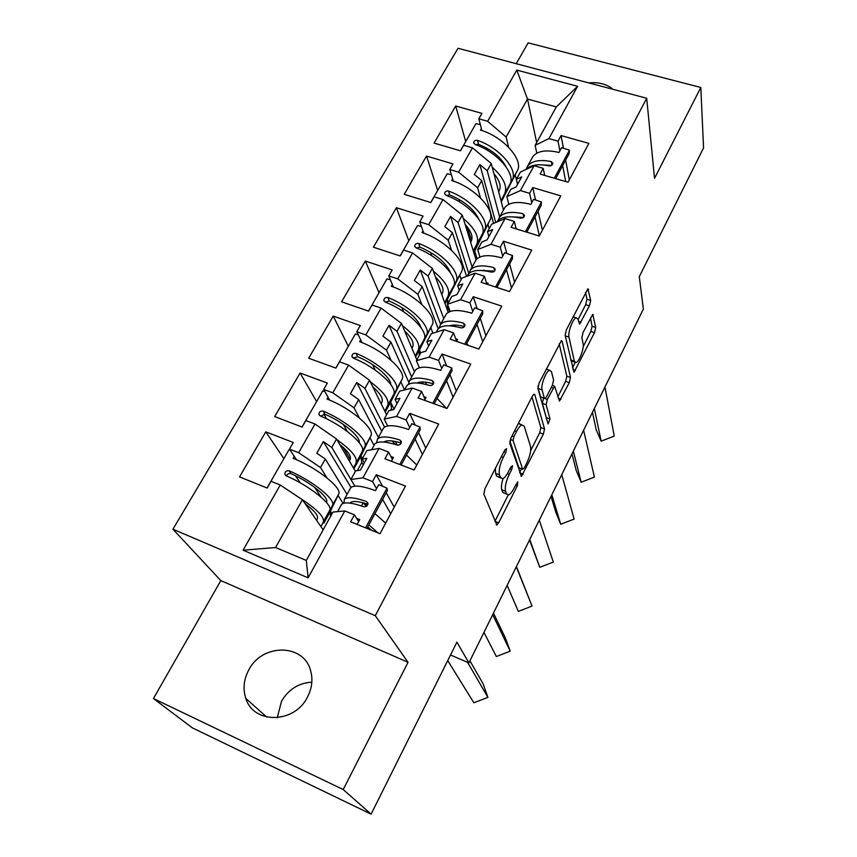 <?xml version="1.0" encoding="UTF-8"?>
<svg xmlns="http://www.w3.org/2000/svg" width="857" height="857" viewBox="0 0 857 857"><rect width="100%" height="100%" fill="white"/><g stroke="black" fill="none" stroke-linecap="round" stroke-linejoin="round"><path stroke-width="1.29" d="M506.616 448.661L504.859 449.861L484.998 488.619L483.83 494.103L496.889 525.009L498.688 522.781L517.392 485.662L517.746 481.795L514.146 488.051C512.165 491.875 510.322 494.168 508.608 494.918L506.508 493.803L505.555 491.232C504.666 487.194 505.898 481.57 509.262 474.339L511.725 469.486L512.55 465.758L510.847 466.979L508.372 471.853C506.38 475.689 504.494 477.992 502.738 478.763L500.477 477.553L499.481 474.853C498.528 470.632 499.792 464.837 503.241 457.445L505.78 452.496L506.616 448.661M248.723 670.045C243.709 679.526 242.756 688.996 245.841 698.444C253.522 724.422 294.733 723.672 307.513 696.998C312.002 688.225 313.041 679.472 310.641 670.752C303.924 643.425 262.113 643.211 248.723 670.045M311.83 682.183C298.665 682.965 288.552 689.339 281.482 701.315L277.272 717.748M371.092 814.15L192.332 727.85L153.435 698.53L343.207 789.554L371.092 814.15L456.92 642.15L468.918 662.9L643.371 309.077L639.29 276.682L703.565 147.897L700.812 87.468L528.148 42.85L516.235 63.697M613.119 89.353C606.67 84.061 598.582 81.918 588.834 82.925M589.423 305.863L590.677 300.475L587.923 288.83L566.381 329.838L565.127 335.333L574.008 372.259L594.501 332.634L595.722 327.46L592.744 314.38L583.081 332.42L581.86 337.722L583.114 343.828C584.303 348.328 579.214 361.761 576.033 362.575L574.34 361.193L568.984 337.112C567.677 332.495 572.862 318.579 576.193 317.754L578.057 319.34L579.6 324.107L589.423 305.863L585.674 304.653L586.927 299.264L585.599 292.333M343.207 789.554L408.028 662.29L375.28 615.69L646.703 98.244L654.523 178.352L700.812 87.468M534.779 394.616L534.04 394.124L532.411 396.105L510.986 437.906L509.797 443.39L521.485 476.288L543.37 434.113L544.538 428.939L534.779 394.616L533.782 394.263M539.117 383.036L561.389 340.668L562.106 341.236L570.505 377.455L569.305 382.64L559.46 401.076L554.608 386.164L547.323 399.383L546.123 404.697L550.012 418.944L548.094 423.926L537.896 388.532L539.117 383.036M508.822 204.287L506.862 196.607L510.911 189.279L516.193 186.89L521.699 176.896L516.396 179.327L520.392 172.075L534.05 165.712L543.209 168.368L540.103 174.067L568.062 182.241L588.866 143.365L561.078 135.567L558.036 141.159L548.919 138.588L535.143 145.315L556.311 106.921L527.484 99.048L506.133 137.045L508.576 147.2M493.557 223.42L481.698 180.559L477.628 187.812L480.477 197.913M487.922 224.213L489.186 228.68M479.941 257.025L477.681 249.548L481.848 241.985L487.044 239.885L492.721 229.569L487.515 231.711L491.639 224.223L505.062 218.589L514.296 221.427L511.083 227.309L539.289 236.018L560.767 195.867L532.743 187.554L529.605 193.328L520.413 190.586L506.862 196.607M484.076 270.705L483.873 270.041M466.562 276.372L452.41 232.708L448.2 240.196L451.543 250.265M459.781 275.129L461.205 279.425M450.139 311.498L447.536 304.224L451.853 296.404L456.931 294.626L462.801 283.956L457.692 285.799L461.955 278.064L475.11 273.212L484.43 276.233L481.109 282.317L509.551 291.584L531.758 250.094L503.488 241.245L500.242 247.202L490.975 244.277L477.681 249.548M455.528 326.56L455.003 325.092M438.227 328.831L422.169 286.538L417.83 294.272L421.73 304.331M430.771 327.62L432.924 333.169M419.384 367.771L416.395 360.701L420.851 352.623L425.822 351.177L431.885 340.154L426.893 341.675L431.296 333.684L444.172 329.666L453.557 332.88L450.129 339.168L478.817 349.035L501.774 306.131L473.268 296.715L469.915 302.864L460.563 299.757L447.536 304.224M426.497 384.589L425.468 382.168M408.725 382.136L390.942 342.147L386.453 350.138L391.038 360.229M400.84 381.783L404.536 389.903M387.643 425.95L384.204 419.094L388.81 410.739L393.652 409.657L399.919 398.259L395.056 399.416L399.608 391.156L412.174 388.039L421.633 391.456L418.087 397.959L447.011 408.457L470.761 364.075L442.019 354.048L438.548 360.422L429.121 357.112L416.395 360.701M397.22 445.062L395.42 441.494M378.398 437.413L358.665 399.608L354.027 407.857L359.469 418.055M369.945 437.67L374.038 445.329M355.398 471.361L336.544 438.988L331.798 447.429L354.884 486.165L350.909 479.492L355.676 470.847L360.379 470.139L366.871 458.345L362.136 459.127L366.85 450.589L379.062 448.436L388.607 452.067L384.932 458.795L414.102 469.979L438.688 424.033L409.7 413.363L406.111 419.951L396.609 416.427L384.204 419.094M366.764 506.091L365.146 503.38L366.764 506.091M347.064 494.382L325.296 459.009L320.497 467.558L327.063 477.97M338.044 495.389L343.111 503.434M375.28 615.69L172.943 529.208L458.024 48.281L646.703 98.244M354.027 407.857L332.805 392.806L348.606 365.103L369.538 380.24L364.953 388.403L384.547 427.118M386.453 350.138L365.821 334.905L356.769 331.723L360.304 325.553L333.234 316.104L308.681 358.237L335.901 368.124L339.511 361.815L348.606 365.103M365.821 334.905L381.108 308.102L401.462 323.41L397.027 331.305L414.488 371.799M417.83 294.272L397.766 278.889L388.778 275.9L392.195 269.923L365.328 261.042L341.568 301.814L368.585 311.112L372.077 305.017L381.108 308.102M397.766 278.889L412.549 252.944L432.357 268.402L428.061 276.05L443.744 318.622M448.2 240.196L428.682 224.663L419.759 221.856L423.079 216.071L396.405 207.726L373.395 247.212L400.208 255.954L403.593 250.051L412.549 252.944M428.682 224.663L442.994 199.552L462.277 215.139L458.109 222.552L472.111 267.052M477.628 187.812L458.613 172.161L449.764 169.525L452.978 163.912L426.518 156.07L404.215 194.325L430.835 202.541L434.113 196.821L442.994 199.552M458.613 172.161L472.486 147.833L491.265 163.526L487.226 170.714L499.642 217.014M506.133 137.045L487.622 121.287L478.838 118.802L481.955 113.37L455.688 106.011L434.081 143.087L460.498 150.811L463.669 145.262L472.486 147.833M487.622 121.287L516.803 70.103L577.586 86.289L548.919 138.588M534.05 165.712L520.413 190.586M505.062 218.589L490.975 244.277M475.11 273.212L460.563 299.757M444.172 329.666L429.121 357.112M412.174 388.039L396.609 416.427M379.062 448.436L362.95 477.82L350.909 479.492M323.153 529.84L302.414 499.749L275.579 547.527L306.292 560.435L332.945 512.079L344.793 510.954L354.412 514.821L350.609 521.795L380.015 533.686L405.479 486.09L376.244 474.746L372.538 481.559L362.95 477.82M344.793 510.954L308.124 577.832L243.077 550.194L280.239 485.008L302.414 499.749M320.497 467.558L298.665 452.7L289.473 449.111L293.255 442.501L265.788 431.832L239.531 476.888L267.148 488.051L271.016 481.302L280.239 485.008M298.665 452.7L315.001 424.033L336.544 438.988M332.805 392.806L323.689 389.432L327.342 383.047L300.079 373.009L274.69 416.566L302.103 427.065L305.842 420.541L315.001 424.033M450.503 654.994L468.918 662.9M517.596 184.341L516.396 179.327M503.455 210.072L491.265 163.526M487.226 170.714L479.856 164.576L474.296 174.421L481.698 180.559M488.886 236.532L487.515 231.711M474.896 261.996L476.063 259.864L462.277 215.139M458.109 222.552L450.546 216.457L444.804 226.623L452.41 232.708M459.256 290.405L457.692 285.799M453.171 326.174L452.796 325.157M448.2 312.398L432.357 268.402M428.061 276.05L420.284 270.019L414.349 280.518L422.169 286.538M428.639 346.046L426.893 341.675M416.845 359.886L401.462 323.41M397.027 331.305L389.035 325.328L382.908 336.18L390.942 342.147M397.016 403.551L395.056 399.416M386.603 414.745L369.538 380.24M364.953 388.403L356.737 382.49L350.406 393.706L358.665 399.608M364.311 462.994L362.136 459.127M331.798 447.429L323.346 441.591L316.79 453.192L325.296 459.009M306.292 560.435L308.124 577.832M243.077 550.194L275.579 547.527M408.028 662.29L220.827 580.607L153.435 698.53M220.827 580.607L172.943 529.208M536.675 142.541L527.484 99.048L516.803 70.103M536.825 153.178L535.143 145.315M515.218 174.807L517.532 184.448M556.311 106.921L577.586 86.289M300.229 482.845L295.44 475.753M283.892 458.645L265.788 431.832M332.013 513.772L330.384 511.297M321.086 497.156L314.626 487.344M296.436 459.695L289.473 449.111M390.706 513.707L382.618 499.406M376.544 488.651L372.538 481.559M394.209 507.151L386.218 492.732M382.618 486.23L376.244 474.746M358.655 521.613L354.412 514.821M350.181 459.459L343.154 447.333M326.667 418.891L323.828 413.985M316.619 401.558L300.079 373.009M354.487 358.601L353.995 357.615M348.317 346.271L333.234 316.104M519.888 423.883L518.485 423.379M379.04 292.708L365.328 261.042M408.81 240.774L396.405 207.726M437.681 190.415L426.518 156.07M465.705 141.544L455.688 106.011M362.457 458.538L360.99 455.913M347.246 431.414L343.303 424.386M329.699 400.155L323.689 389.432M422.394 454.489L415.142 439.116M409.7 427.557L406.111 419.951M425.779 448.157L418.623 432.667M415.056 424.943L409.7 413.363M392.41 459.416L388.607 452.067M487.065 150.125L486.497 147.972M481.934 130.575L478.838 118.802M565.706 181.555L562.674 165.615M559.878 150.864L558.036 141.159M569.316 179.895L565.641 160.12M563.403 148.079L561.078 135.567M544.688 175.406L543.209 168.368M477.081 258.793L474.51 250.394M471.511 240.603L467.386 227.094M459.716 202.038L458.87 199.285M453.299 181.084L449.764 169.525M539.385 235.836L535.025 216.885M531.758 202.67L529.605 193.328M542.374 230.254L538.078 211.218M535.529 199.874L532.743 187.554M516.182 228.883L514.296 221.427M448.457 302.553L447.375 299.511M431.853 255.847L430.61 252.376M423.797 233.2L419.759 221.856M511.5 287.941L506.487 269.784M502.727 256.168L500.242 247.202M514.586 282.178L509.636 263.935M506.776 253.361L503.488 241.245M486.84 284.181L484.43 276.233M420.648 353.009L419.437 350.085L432.174 324.846C437.745 316.34 414.563 294.047 391.349 286.281L392.345 284.524M403.604 311.766L401.804 307.427M393.374 287.02L388.778 275.9M482.737 341.697L477.028 324.396M472.732 311.412L469.915 302.864M485.919 335.751L480.284 318.354M477.135 308.638L473.268 296.715M456.577 341.193L453.557 332.88M393.963 409.089L390.653 402.201M375.227 370.106L372.602 364.654M362.018 342.639L356.769 331.723M453.053 397.177L446.593 380.808M441.741 368.521L438.548 360.422M456.331 391.049L449.957 374.573M446.561 365.789L442.019 354.048M425.04 399.308L421.633 391.456M351.006 487.462L323.346 441.591M381.761 431.296L356.737 382.49M411.649 376.973L389.035 325.328M440.616 324.3L420.284 270.019M468.854 273.576L450.546 216.457M495.721 222.509L479.856 164.576M495.378 468.372L495.603 473.407L499.481 474.853M500.67 477.981L496.621 476.106L495.603 473.407M503.091 478.602C501.474 483.669 501.034 487.408 501.774 489.797L505.555 491.232M506.68 494.189L502.738 492.368L501.774 489.797M494.907 521.399L508.233 495.025M530.676 450.6L539.674 432.785L540.842 427.611L531.983 396.952M519.653 472.411L521.463 468.843M513.889 436.642L513.054 440.477L522.641 469.186L524.259 467.997L526.776 463.016C530.022 456.053 531.265 450.493 530.504 446.347L524.259 426.304L521.956 424.879C520.274 425.586 518.474 427.793 516.535 431.478L513.889 436.642L511.993 435.956M522.695 469.293L518.913 467.793L509.861 441.066M520.113 424.215L518.431 423.39M559.192 343.85L566.841 376.202L570.505 377.455M557.853 396.791L565.641 381.376L566.841 376.202M543.542 398.098L542.363 403.368L546.327 417.627L550.012 418.944M546.316 418.805L546.327 417.627M551.447 371.617L549.541 370.224C546.005 371.102 540.553 385.511 542.085 389.935L544.334 398.141L545.02 398.612L546.595 396.673L552.358 385.329L553.579 379.983L551.447 371.617M547.28 369.453L546.402 368.821M538.046 385.939L538.26 388.596L542.085 389.935M544.441 398.419L540.542 396.812L538.26 388.596M578.1 319.511L585.674 304.653M573.858 316.994L573.226 316.469M570.848 360.583L574.683 362.115M583.199 346.624L590.869 331.445L592.08 326.26L590.473 317.851M572.487 367.824L575.143 362.565M330.652 516.246L330.052 511.993L338.644 494.146C342.8 488.308 316.908 467.633 293.148 458.302L294.251 456.374M323.914 523.113L329.688 510.354C333.448 504.987 309.634 485.812 286.313 475.892L284.856 474.167C284.985 471.489 286.431 470.375 289.205 470.825C312.505 480.702 336.244 499.942 332.43 505.384L323.914 523.113L330.052 511.993M321.021 526.744L323.421 521.688C324.428 516.771 316.64 508.929 300.036 498.174M305.21 503.798C314.273 510.601 318.354 515.486 317.444 518.474L316.608 520.338M326.388 502.384L326.485 502.17C329.495 497.617 310.17 481.923 291.005 473.685C288.83 473.139 287.384 473.932 286.656 476.031M290.202 450.225L288.948 449.818L267.052 488.008M469.936 660.833L483.091 683.779L487.901 697.362L467.568 662.322M487.901 697.362L473.846 702.783L447.729 660.576M356.662 518.431L359.747 519.588L357.123 524.43M349.967 489.101L350.727 487.719C354.08 484.869 362.329 485.844 375.462 490.643L378.698 484.676L386.978 488.147L365.553 527.837M362.661 502.673L366.625 506.198M374.959 513.611L385.661 523.134M386.978 488.147L387.396 490.558L366.967 528.405M367.932 504.28C358.601 501.163 352.741 500.638 350.374 502.716L350.042 503.134M350.727 487.719L344.375 499.256C347.342 496.696 354.712 497.446 366.475 501.495L367.942 503.145C367.814 505.823 366.378 507.012 363.636 506.712C351.873 502.63 344.514 501.848 341.568 504.366L340.84 505.694M344.375 499.256L343.903 503.198M367.782 526.905L371.67 530.312M377.958 532.85L368.874 524.891M363.272 464.88L361.783 462.512L360.765 456.363L370.835 435.881C375.495 429.1 350.545 407.836 326.967 399.051L328.038 397.187M353.438 468.008L362.168 451.564C366.421 445.276 343.528 425.49 320.422 416.041L318.943 414.285C319.125 411.756 320.55 410.707 323.218 411.135C346.303 420.551 369.121 440.391 364.825 446.754L353.92 468.833M356.105 462.534C357.583 457.456 351.22 449.861 336.994 439.748M339.693 444.387C347.867 451.082 351.391 456.074 350.234 459.352L349.42 461.098M359.244 442.673C360.722 436.695 342.736 421.644 324.835 414.21L320.668 416.138M324.91 391.617L322.703 390.963L302.018 427.032M362.168 451.564L353.812 468.65M391.724 410.085L390.546 402.426L401.987 379.48C407.129 371.809 383.09 350.01 359.683 341.739L360.711 339.94M384.825 411.146L387.728 405.286C389.571 399.705 383.754 391.863 370.288 381.74M372.784 386.807C380.272 393.459 383.336 398.569 381.965 402.137L381.183 403.776M390.813 384.547C390.717 377.401 374.091 363.336 357.562 356.683L353.598 358.237M387.728 405.286L393.599 394.67C398.312 387.514 376.298 367.16 353.405 358.162L351.916 356.383C352.141 353.995 353.534 353.009 356.105 353.416C378.976 362.393 400.926 382.779 396.18 390.01L385.243 411.981M358.258 334.819L355.344 334.016L335.815 368.092M393.599 394.67L385.114 411.735M419.202 355.623L419.437 350.095L415.624 356.994M415.238 356.073L418.366 349.849C420.519 343.796 415.184 335.698 402.362 325.542M404.665 330.995C411.574 337.658 414.252 342.896 412.699 346.731L411.949 348.263M421.226 327.963C417.541 318.001 406.882 309.023 389.239 301.011L385.511 302.221M418.366 349.849L424.044 339.554C429.196 331.595 407.996 310.737 385.329 302.157L383.829 300.357C384.075 298.097 385.457 297.165 387.942 297.572C410.589 306.12 431.724 327.02 426.54 335.044L415.559 356.844M390.374 279.778L386.946 278.9L368.499 311.08M424.044 339.554L415.463 356.608M449.7 311.659L447.504 306.913L447.483 299.307L461.43 271.894C467.408 262.628 445.04 239.885 421.998 232.568L422.962 230.876M444.708 302.692L448.04 296.126C450.482 289.645 445.576 281.3 433.321 271.091M435.42 276.907C441.848 283.592 444.194 288.97 442.469 293.051L441.751 294.497M450.546 272.88C446.24 262.767 436.031 254.175 419.909 247.105L416.448 248.016M448.04 296.126L453.546 286.163C459.095 277.443 438.677 256.114 416.234 247.93L414.713 246.141C415.002 243.988 416.352 243.109 418.762 243.495C441.194 251.647 461.548 273.008 455.967 281.782L444.976 303.421M421.387 226.43L417.552 225.53L400.123 255.922M453.546 286.163L444.89 303.207M473.857 252.804L489.786 220.57C496.149 210.565 474.564 187.415 451.703 180.538L452.635 178.899M473.289 250.951L476.803 244.063C479.524 237.164 475.003 228.583 463.251 218.321M465.147 224.459C471.146 231.186 473.203 236.703 471.329 241.021L470.654 242.37M478.827 219.21C474.05 209.204 464.312 201.095 449.625 194.882L446.465 195.525M476.803 244.063L482.148 234.4C488.062 224.973 468.404 203.216 446.165 195.417L444.644 193.618C444.954 191.582 446.272 190.747 448.618 191.111C470.836 198.888 490.44 220.678 484.494 230.147L473.493 251.626M451.35 174.71L447.204 173.81L430.75 202.52M482.148 234.4L473.439 251.422M493.482 613.087L505.384 637.972L510.236 651.17L492.689 614.694M510.236 651.17L496.353 656.526L483.948 632.412M390.931 456.556L393.47 457.456L391.403 461.28M382.758 429.496L383.625 427.911C387.257 424.515 395.602 425.04 408.65 429.486L411.788 423.712L419.984 427.032L399.758 464.483M392.142 440.937L395.548 444.526M406.518 455.099L416.77 464.987M419.984 427.032L420.23 429.668L401.172 465.019M401.258 443.048C392.592 440.38 386.796 440.048 383.861 442.041M383.625 427.911L377.487 439.063C380.712 435.988 388.189 436.309 399.898 440.005L401.387 441.676C401.226 444.194 399.812 445.319 397.155 445.051C385.436 441.323 377.98 440.969 374.777 444.001L373.931 445.533M377.487 439.063L376.555 442.78M516.428 566.531L532.036 606.092L516.3 566.809M532.036 606.092L518.324 611.373L507.14 585.385M423.904 396.695L426.058 397.412L424.504 400.283M414.467 371.842L415.452 370.053C419.341 366.143 427.761 366.25 440.734 370.374L443.765 364.803L451.875 367.964L432.796 403.304M422.072 381.986L423.358 383.85M437.07 398.462L446.508 408.275M451.875 367.964L451.982 370.824L434.188 403.808M433.428 383.84C425.929 381.708 420.455 381.429 417.005 382.983M415.452 370.053L409.517 380.851C412.978 377.305 420.541 377.209 432.207 380.583L433.717 382.265C433.503 384.632 432.121 385.704 429.55 385.457C417.884 382.061 410.332 382.115 406.882 385.629L405.929 387.353M409.517 380.851L408.307 384.439M529.755 539.524L539.771 567.302L529.519 539.985M539.31 520.145L553.322 562.074L539.771 567.302M455.699 338.783L457.563 339.361L456.492 341.354M445.169 316.029L446.251 314.069C450.364 309.688 458.87 309.398 471.757 313.223L474.692 307.824L482.716 310.834L464.719 344.182M451.693 325.285L452.046 326.024M466.669 343.593L468.297 345.414M482.716 310.834L482.684 313.898L466.09 344.653M464.483 326.571C458.077 324.899 453.053 324.642 449.422 325.81M446.251 314.069L440.498 324.514C444.183 320.529 451.832 320.057 463.444 323.121L464.976 324.803C464.73 327.042 463.369 328.049 460.873 327.835C449.261 324.749 441.623 325.189 437.959 329.142L436.899 331.059M440.498 324.514L439.116 328.027M551.812 494.789L560.714 524.259L555.786 512.132L551.008 496.417M561.742 474.649L574.115 519.096L560.714 524.259M486.401 282.724L488.04 283.206L487.419 284.374M467.022 276.2L468.04 274.454C471.907 270.084 479.62 269.291 491.179 272.087C493.6 272.28 494.939 271.315 495.207 269.194L493.664 267.523C482.105 264.749 474.392 265.574 470.504 269.976L476.063 259.864C480.402 255.032 488.972 254.379 501.774 257.903L504.612 252.686L512.561 255.557L495.571 287.031M512.561 255.557L512.4 258.814L496.942 287.47M494.478 271.133L481.12 270.458M470.504 269.976L469.004 273.447M583.617 430.289L594.415 477.113L581.175 482.223L576.204 470.429L571.983 453.878M594.415 477.113L581.175 482.223L573.333 451.136M516.075 228.455L517.339 229.248M503.691 209.633L504.955 207.351C509.497 202.102 518.121 201.106 530.837 204.362L533.59 199.306L541.453 202.038L525.427 231.744M541.453 202.038L541.174 205.476L526.787 232.161M523.456 217.453L512.143 216.832M504.955 207.351L499.556 217.153C503.637 212.354 511.425 211.208 522.92 213.704L524.473 215.353C524.184 217.367 522.866 218.289 520.52 218.128C509.015 215.6 501.238 216.725 497.178 221.492L496.76 222.081M499.556 217.153L497.981 220.581M501.291 201.824L517.296 170.768C524.013 160.098 503.166 136.574 480.488 130.114L481.388 128.518M501.013 200.742L504.698 193.564C507.665 186.28 503.498 177.474 492.207 167.147M493.9 173.607C499.535 180.377 501.334 186.023 499.31 190.554L498.678 191.829M506.101 166.89C500.949 157.217 491.736 149.675 478.431 144.255L475.592 144.672M504.698 193.564L509.883 184.191C516.15 174.11 497.199 151.968 475.164 144.512L473.653 142.733C473.975 140.794 475.271 139.991 477.542 140.344C499.556 147.768 518.453 169.943 512.154 180.077L501.184 201.395M480.349 124.554L475.946 123.676L460.413 150.778M509.883 184.191L501.131 201.202M604.956 387.01L614.255 436.095L601.164 441.141L596.161 429.678L592.466 412.335M614.255 436.095L601.164 441.141L594.34 408.532M531.619 158.888L532.947 156.445C537.682 150.821 546.359 149.504 558.989 152.492L561.646 147.597L569.444 150.211L554.318 178.224M569.444 150.211L569.048 153.81L555.668 178.62M551.447 165.433L542.556 164.898M532.947 156.445L527.719 165.958C531.983 160.795 539.824 159.338 551.255 161.577L552.819 163.205C552.519 165.122 551.222 166.001 548.93 165.862C538.089 163.687 530.44 164.898 525.973 169.472M527.719 165.958L526.08 169.365M501.334 456.738L503.241 457.445M496.621 476.106L500.477 477.553M509.926 468.811L511.725 469.486M507.398 473.642L509.262 474.339M502.738 492.368L506.508 493.803M515.678 485.019L517.392 485.662M494.95 521.335L498.688 522.781M503.873 451.789L505.78 452.496M540.842 427.611L544.538 428.939M539.674 432.785L543.37 434.113M519.845 472.957L523.166 474.2M510.322 439.47L513.054 440.477M518.913 467.793L522.641 469.186M514.639 430.792L516.535 431.478M561.046 340.882L562.106 341.236M565.641 381.376L569.305 382.64M558.218 398.226L560.971 399.191M551.287 387.45L553.065 388.071M545.073 398.601L547.323 399.383M542.363 403.368L546.123 404.697M540.542 396.812L544.334 398.141M578.507 321.525L581.035 322.35M565.256 335.869L568.984 337.112M570.708 359.972L574.34 361.193M592.369 314.637L593.387 314.969M592.08 326.26L595.722 327.46M590.869 331.445L594.501 332.634M572.883 369.571L575.454 370.449M587.506 289.109L588.62 289.462M586.927 299.264L590.677 300.475M332.43 505.384L338.644 494.146M323.421 521.688L329.688 510.354M291.005 473.685L289.205 470.825M363.025 502.995L361.418 505.941M366.475 501.495L367.996 503.841M357.337 470.6L361.783 462.512M354.809 467.151L360.765 456.363M364.825 446.754L370.835 435.881M324.835 414.21L323.218 411.135M390.513 410.364L391.221 409.089M385.254 412.003L390.546 402.426M396.18 390.01L401.987 379.48M357.562 356.683L356.105 353.416M426.54 335.044L432.174 324.846M389.239 301.011L387.942 297.572M446.733 308.316L447.504 306.913M445.062 303.678L447.483 299.307M455.967 281.782L461.43 271.894M419.909 247.105L418.762 243.495M473.61 251.979L474.703 249.987M484.494 230.147L489.786 220.57M449.625 194.882L448.618 191.111M399.898 440.005L401.365 442.694M432.207 380.583L433.578 383.529M463.444 323.121L464.687 326.249M493.664 267.523L494.768 270.78M522.92 213.704L523.884 217.046M512.154 180.077L517.296 170.768M478.431 144.255L477.542 140.344M551.255 161.577L552.09 164.951M266.72 717.073L245.841 698.444M496.278 524.773L496.889 525.009M520.917 476.074L521.485 476.288M518.335 423.572L521.956 424.879M552.337 385.382L554.608 386.164M546.252 369.099L549.541 370.224M573.087 316.736L576.193 317.754M284.856 474.167L285.735 475.549M341.568 504.366L337.572 511.64M318.943 414.285L319.597 415.495M351.916 356.383L352.388 357.423M383.829 300.357L384.172 301.257M414.713 246.141L414.959 246.891M444.644 193.618L444.815 194.26M374.777 444.001L371.617 449.743M406.882 385.629L404.515 389.935M437.959 329.142L436.32 332.109M468.04 274.454L467.097 276.179M497.178 221.492L496.878 222.027M473.653 142.733L473.771 143.269"/></g></svg>
